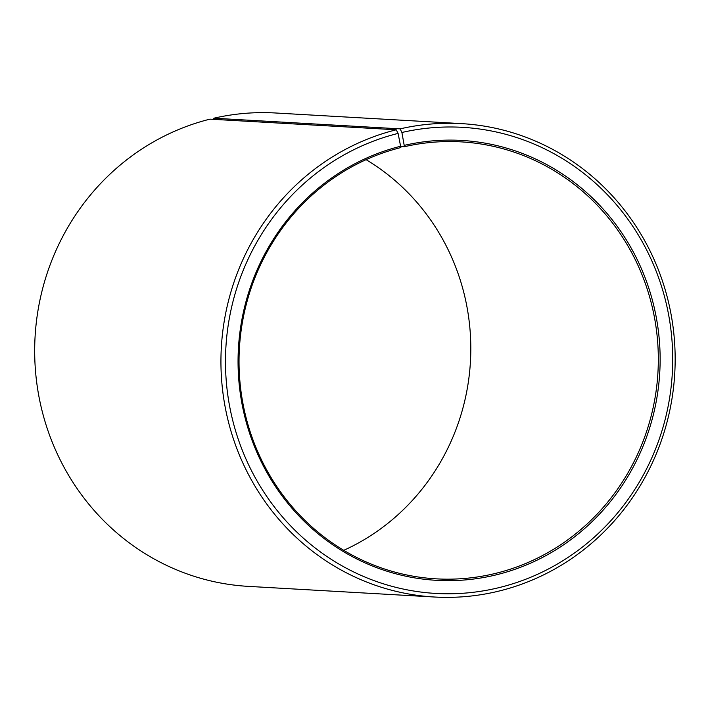 <?xml version="1.0" encoding="UTF-8"?>
<svg xmlns="http://www.w3.org/2000/svg" width="710" height="710" viewBox="0 0 710 710"><rect width="100%" height="100%" fill="white"/><g stroke="black" fill="none" stroke-linecap="round" stroke-linejoin="round"><path stroke-width="1.06" d="M400.937 146.508L404.434 146.704A218.84 209.61 -86.7 0 1 461.172 141.876A218.84 209.61 -86.7 0 1 657.708 342.566A218.84 209.61 -86.7 0 1 492.926 574.017A218.84 209.61 -86.7 0 1 436.188 578.845A218.84 209.61 -86.7 0 1 239.794 380.063A218.84 209.61 -86.7 0 1 400.866 147.565L398.097 133.4L396.251 129.788L209.991 119.147A237.078 227.085 -86.7 0 0 35.5 371.019A237.078 227.085 -86.7 0 0 248.26 586.371L434.52 597.021A237.078 227.085 -86.7 0 1 221.76 381.669A237.078 227.085 -86.7 0 1 396.251 129.788M404.434 146.704L401.904 132.486L400.12 128.865L213.861 118.215L213.754 119.36M213.861 118.215A237.078 227.085 -86.7 0 1 275.32 112.979L461.58 123.629A237.078 227.085 -86.7 0 1 674.5 341.04A237.078 227.085 -86.7 0 1 495.979 591.785A237.078 227.085 -86.7 0 1 434.52 597.021M400.12 128.865A237.078 227.085 -86.7 0 1 461.58 123.629M401.904 132.486A233.43 223.588 -86.7 0 1 667.684 310.004A233.43 223.588 -86.7 0 1 496.29 588.279A233.43 223.588 -86.7 0 1 230.936 412.75A233.43 223.588 -86.7 0 1 398.097 133.4M404.558 145.302A220.304 211.012 -86.7 0 1 655.383 312.835A220.304 211.012 -86.7 0 1 493.636 575.464A220.304 211.012 -86.7 0 1 243.202 409.803A220.304 211.012 -86.7 0 1 400.964 146.162M366.085 159.67A218.84 209.61 -86.7 0 1 470.437 361.603A218.84 209.61 -86.7 0 1 343.755 550.33"/></g></svg>
